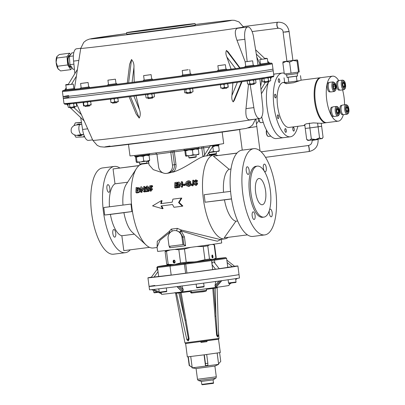 <?xml version="1.0" encoding="UTF-8"?>
<svg xmlns="http://www.w3.org/2000/svg" width="405" height="405" viewBox="0 0 405 405"><rect width="100%" height="100%" fill="white"/><g stroke="black" fill="none" stroke-linecap="round" stroke-linejoin="round"><path stroke-width="0.61" d="M255.636 192.4A13.233 5.042 82.7 0 0 262.288 204.748A13.233 5.042 82.7 0 0 265.594 190.841A13.233 5.042 82.7 0 0 258.942 178.499A13.233 5.042 82.7 0 0 255.636 192.4M246.255 170.839A3.858 1.468 82.7 0 0 248.194 174.433A3.858 1.468 82.7 0 0 249.161 170.383A3.858 1.468 82.7 0 0 247.222 166.784A3.858 1.468 82.7 0 0 246.255 170.839M252.188 215.89A3.858 1.468 82.7 0 0 254.127 219.485A3.858 1.468 82.7 0 0 255.089 215.435A3.858 1.468 82.7 0 0 253.15 211.835A3.858 1.468 82.7 0 0 252.188 215.89M269.295 213.212A3.858 1.468 82.7 0 0 271.234 216.812A3.858 1.468 82.7 0 0 272.2 212.762A3.858 1.468 82.7 0 0 270.262 209.162A3.858 1.468 82.7 0 0 269.295 213.212M263.366 168.161A3.858 1.468 82.7 0 0 265.305 171.76A3.858 1.468 82.7 0 0 266.267 167.71A3.858 1.468 82.7 0 0 264.328 164.111A3.858 1.468 82.7 0 0 263.366 168.161M270.292 190.107A25.707 9.791 82.7 0 0 257.362 166.121A25.707 9.791 82.7 0 0 250.938 193.134A25.707 9.791 82.7 0 0 263.868 217.12A25.707 9.791 82.7 0 0 270.292 190.107M257.362 166.121L255.975 166.298A25.707 9.791 82.7 0 0 249.551 193.312A25.707 9.791 82.7 0 0 262.481 217.298L263.868 217.12M275.597 189.241A43.472 16.559 82.7 0 0 253.732 148.675A43.472 16.559 82.7 0 0 242.858 194.359A43.472 16.559 82.7 0 0 264.723 234.925A43.472 16.559 82.7 0 0 275.597 189.241M253.732 148.675L241.942 150.179A43.472 16.559 82.7 0 0 231.073 195.863A43.472 16.559 82.7 0 0 252.938 236.424L264.723 234.925M112.833 233.543A3.858 1.468 82.7 0 0 114.772 237.143A3.858 1.468 82.7 0 0 115.734 233.093A3.858 1.468 82.7 0 0 113.795 229.493A3.858 1.468 82.7 0 0 112.833 233.543M106.93 188.705A3.858 1.468 82.7 0 0 108.869 192.304A3.858 1.468 82.7 0 0 109.831 188.249A3.858 1.468 82.7 0 0 107.892 184.655A3.858 1.468 82.7 0 0 106.93 188.705M130.258 249.819A43.472 16.559 -97.3 0 1 125.342 252.69L113.557 254.193A43.472 16.559 -97.3 0 1 91.692 213.627A43.472 16.559 -97.3 0 1 102.561 167.943L114.352 166.44A43.472 16.559 -97.3 0 1 119.824 167.994M125.342 252.69A43.472 16.559 -97.3 0 1 103.477 212.124A43.472 16.559 -97.3 0 1 114.352 166.44M157.094 247.415L157.267 241.324L169.158 231.523L171.229 229.139L177.304 228.364L181.227 229.984A1.514 0.284 -84.5 0 1 181.212 230.982L184.427 236.864L185.591 245.729A32.319 0.324 172.5 0 1 177.198 246.812A32.319 0.324 172.5 0 1 169.695 247.754L169.503 246.296M220.031 239.476L181.227 229.984A1.514 0.415 -58 0 0 180.412 231.088A1.514 0.415 -58 0 0 180.053 232.197L176.646 230.799A7.558 6.991 81.1 0 1 181.966 237.219L182.939 244.585L169.072 246.351L168.1 238.985A7.558 6.991 81.1 0 1 171.588 231.442A7.558 6.991 81.1 0 1 172.064 231.189A7.558 6.991 81.1 0 1 176.646 230.799L177.304 228.364M169.973 232.759A1.514 0.592 31.5 0 0 169.685 232.45L160.015 240.211L157.069 247.207L157.616 251.373A32.319 0.324 172.5 0 0 177.496 249.06A32.319 0.324 172.5 0 0 221.707 242.939L221.231 239.325M170.247 232.47A1.514 1.088 21.5 0 0 170.211 232.389A1.514 1.088 21.5 0 0 169.158 231.523A1.514 0.82 67.7 0 1 169.685 232.45L168.844 234.404M139.178 187.738L139.796 188.35L140.373 190.092C140.201 191.793 139.285 192.699 137.624 192.81L136.531 192.952L135.928 192.512A43.851 16.706 82.7 0 1 136.11 187.505L139.178 187.738L139.776 189.565C139.598 191.327 138.677 192.264 137.022 192.37L135.928 192.512M142.104 189.363A42.338 16.129 82.7 0 0 142.034 192.248L141.178 192.36L140.576 191.919A43.851 16.706 82.7 0 1 140.758 186.913L141.527 186.816L143.542 189.808A43.851 16.706 82.7 0 1 143.694 186.538L144.55 186.427A43.851 16.706 82.7 0 0 144.367 191.433L143.588 191.535L141.522 188.497A43.851 16.706 82.7 0 0 141.431 191.808L140.576 191.919M141.527 186.816L143.552 189.469M144.55 186.427L145.147 187.044A42.338 16.129 82.7 0 0 144.97 191.874L144.19 191.975L143.588 191.535M148.265 187.292L146.625 190.299L148.23 190.092A43.851 16.706 82.7 0 0 148.22 190.942L145.041 191.347A43.851 16.706 82.7 0 1 145.046 190.882L147.405 187.464L146.812 186.887L147.415 187.474L146.711 188.416L145.851 188.527L145.253 187.971L146.919 186.001L147.906 186.29L148.863 187.859L147.709 190.163M147.906 186.29L148.863 187.859M148.23 190.092L148.832 190.563A42.338 16.129 82.7 0 0 148.822 191.383L145.643 191.788L145.041 191.347M152.012 185.48A43.851 16.706 82.7 0 0 151.961 186.295L150.468 186.487L150.235 187.444L151.48 187.626L151.921 188.836L150.29 190.811L149.268 190.568L148.731 189.641L149.708 189.515L150.356 189.889L151.06 188.978L150.432 188.264L149.141 188.573L149.84 185.753L152.012 185.48L152.604 186.092A42.338 16.129 82.7 0 0 152.558 186.882L151.065 187.069L150.989 187.373M151.48 187.626L152.518 189.332L150.893 191.246L149.268 190.568M150.837 188.381L150.432 188.264L151.035 188.791L150.457 189.17L149.141 188.573M197.691 180.969L197.093 180.382L196.42 181.07L195.762 180.65L195.357 181.02L196.638 182.306L197.093 183.399L195.64 185.029L194.668 184.807L194.152 184.133L194.916 183.561L195.681 184.108L196.238 183.561L194.501 181.172L195.823 179.769L197.691 180.969L197.017 181.637L196.359 181.237L196.025 181.815L195.564 181.394M197.108 182.721L197.696 183.885L196.243 185.465L194.668 184.807M194.916 183.561L195.554 184.113M196.081 183.171L195.2 182.417M192.228 184.665L191.626 184.184L192.274 184.543L192.572 183.794A43.851 16.706 82.7 0 1 192.729 180.286L193.585 180.179L194.182 180.792A42.338 16.129 82.7 0 0 194.035 183.976L192.861 185.895L191.565 185.363M190.522 181.627L190.213 181.324L189.586 182.098L188.183 181.617L186.432 183.521L186.978 184.781L188.123 185.075L189.484 183.992L188.112 184.169A43.851 16.706 82.7 0 1 188.143 183.268L190.522 183.176C190.345 184.736 189.54 185.677 188.097 185.991L186.427 185.601L185.571 183.632L186.28 181.835L188.264 180.731L189.413 180.817L190.866 181.961L190.183 182.665L188.781 182.204L187.029 184.052L187.292 184.974M189.079 184.619L188.112 184.169M190.522 182.964L191.119 183.698C190.947 185.206 190.142 186.118 188.7 186.427L186.427 185.601M184.705 184.022L185.308 184.543A42.338 16.129 82.7 0 0 185.282 185.353L183.632 185.566L183.03 185.075A43.851 16.706 82.7 0 1 183.055 184.234L184.705 184.022A43.851 16.706 82.7 0 0 184.685 184.862L183.03 185.075M179.648 184.579A42.338 16.129 82.7 0 0 179.572 187.464L178.716 187.571L178.114 187.13A43.851 16.706 82.7 0 1 178.296 182.128L179.066 182.027L181.081 185.019A43.851 16.706 82.7 0 1 181.232 181.754L182.088 181.642A43.851 16.706 82.7 0 0 181.906 186.649L181.131 186.745L179.061 183.713A43.851 16.706 82.7 0 0 178.969 187.024L178.114 187.13M179.066 182.027L181.091 184.685M182.088 181.642L182.685 182.255A42.338 16.129 82.7 0 0 182.508 187.09L181.734 187.186L181.131 186.745M177.274 186.325L177.871 186.796A42.338 16.129 82.7 0 0 177.861 187.682L175.294 188.011L174.692 187.571A43.851 16.706 82.7 0 1 174.874 182.564L177.441 182.235A43.851 16.706 82.7 0 0 177.39 183.116L175.674 183.333A43.851 16.706 82.7 0 0 175.628 184.29L177.339 184.067A43.851 16.706 82.7 0 0 177.309 184.969L175.593 185.186A43.851 16.706 82.7 0 0 175.557 186.543L177.274 186.325A43.851 16.706 82.7 0 0 177.258 187.242L174.692 187.571M177.441 182.235L178.038 182.847A42.338 16.129 82.7 0 0 177.987 183.698L176.271 183.916A42.338 16.129 82.7 0 0 176.256 184.209M177.339 184.067L177.942 184.619A42.338 16.129 82.7 0 0 177.906 185.485L176.195 185.703A42.338 16.129 82.7 0 0 176.175 186.467M228.187 237.335A42.338 16.129 -97.3 0 1 224.709 238.879A42.338 16.129 -97.3 0 1 203.416 199.376A42.338 16.129 -97.3 0 1 214.002 154.882L205.365 155.981L202.945 156.654C196.309 158.957 185.328 168.05 173.634 171.958L168.566 173.087L172.307 170.951C173.973 169.209 174.687 167.133 174.454 164.714L172.464 165.027L170.799 152.386L171.421 150.802M164 173.234L153.272 169.649L149.045 164.82L148.534 160.942M142.023 164.086A42.338 16.129 82.7 0 0 136.46 168.556A42.338 16.129 82.7 0 0 131.99 208.479A42.338 16.129 82.7 0 0 146.215 245.096A42.338 16.129 82.7 0 0 153.287 247.987L157.11 247.501M161.468 200.596L160.744 203.644L172.186 202.186L172.91 199.138L181.232 198.08L178.575 202.556L182.306 206.216L173.983 207.279L172.495 204.515L161.053 205.973L162.542 208.737L152.574 205.872L161.468 200.596L162.056 200.647L161.322 203.599M181.232 198.08L181.82 198.131L179.147 202.47L182.852 205.988L182.306 206.216M214.002 154.882A42.338 16.129 -97.3 0 1 217.758 155.51M128.476 144.418L129.985 155.885A47.253 0.471 -7.5 0 0 159.043 152.498A47.253 0.471 -7.5 0 0 223.681 143.547L222.173 132.081M134.339 234.161L121.844 235.756A26.462 10.079 -97.3 0 1 110.398 214.407L104.713 215.03L103.771 207.527L130.977 204.059L131.914 211.562L123.92 212.681A26.462 10.079 -97.3 0 0 132.298 232.288L146.215 245.096M122.973 205.082A26.462 10.079 -97.3 0 1 126.198 184.447L136.46 168.556M231.508 198.865L205.102 202.232L204.166 194.729L230.572 191.362M237.031 153.049L213.435 156.143L229.078 169.285A26.462 10.079 82.7 0 0 223.525 192.264M237.654 220.993L235.912 221.211A26.462 10.079 82.7 0 1 224.466 199.862L231.523 198.966M231.007 169.037L229.078 169.285M247.46 234.875L224.193 237.841L235.912 221.211M213.435 156.143L236.95 153.146M224.466 199.862L205.102 202.232M110.398 214.407L123.92 212.681M109.451 206.803A26.462 10.079 -97.3 0 1 115.005 183.824L127.646 182.215M115.005 183.824L113.046 168.941L138.981 165.635M113.046 168.941L139.097 165.534M121.844 235.756L123.803 250.639L149.531 247.359M131.914 211.562L104.713 215.03M182.939 244.585L183.84 244.488L182.863 237.077L180.053 232.197L181.212 230.982L207.805 238.99L217.404 241.203L221.176 239.33M185.06 150.442A29.524 0.294 172.5 0 1 174.317 151.865L175.983 164.506C176.286 167.356 175.502 169.837 173.634 171.958A1.514 0.253 -136.2 0 0 172.307 170.951M161.615 205.846L163.088 208.509L162.542 208.737M178.575 202.556L179.147 202.47M140.373 190.092L139.776 189.565M137.244 191.428L138.92 189.656L138.52 188.467L136.915 188.274A43.851 16.706 82.7 0 0 136.799 191.484L137.244 191.428M139.123 189.034L137.837 188.816L137.239 188.234M137.837 188.816L136.915 188.274M137.513 188.862A42.338 16.129 82.7 0 0 137.411 191.403M142.034 192.248L141.431 191.808M144.97 191.874L144.367 191.433M148.22 190.942L148.822 191.383M147.405 187.464L146.812 186.887L146.109 187.859L146.711 188.416M146.109 187.859L145.253 187.971M151.961 186.295L152.558 186.882M150.468 186.487L151.065 187.069M151.921 188.836L152.518 189.332M150.29 190.811L150.893 191.246M150.356 189.889L149.708 189.515L150.311 190.001M149.86 188.659L150.457 189.17M197.017 181.637L196.359 181.237M195.357 181.02L195.954 181.597M197.093 183.399L197.696 183.885M195.64 185.029L196.243 185.465M195.24 183.976L195.681 184.108M195.812 182.918L196.228 183.283M192.861 185.895L190.968 184.903L191.626 184.184L192.274 184.543M191.854 185.637L190.968 184.903M193.585 180.179A43.851 16.706 82.7 0 0 193.438 183.475L192.259 185.46M188.183 181.617L188.781 182.204M186.432 183.521L187.029 184.052M190.522 183.176L191.119 183.698M188.097 185.991L188.7 186.427M190.264 181.374L190.866 181.961M185.282 185.353L184.685 184.862M179.572 187.464L178.969 187.024M182.508 187.09L181.906 186.649M177.861 187.682L177.258 187.242M176.195 185.703L175.593 185.186M177.906 185.485L177.309 184.969M176.271 183.916L175.674 183.333M177.987 183.698L177.39 183.116M175.983 164.506L174.454 164.714L172.793 152.077L156.932 154.158L158.598 166.794A7.558 6.991 81.1 0 0 166.698 173.381A7.558 6.991 81.1 0 0 172.464 165.027M166.698 173.381L168.607 173.082M183.688 244.468L185.591 245.729M170.115 246.493L169.816 246.235M148.711 162.304L147.42 161.104M206.717 156.006L213.268 145.527L210.124 146.018L209.567 147.106L203.659 147.86L204.591 154.943L209.567 147.106M204.591 154.943L203.345 156.532M156.932 154.158L155.56 152.938M210.666 145.461L210.124 146.018M213.734 145.152L213.268 145.527M171.229 229.139A1.514 0.896 -122.9 0 1 171.781 231.336M169.968 246.26L169.695 247.754M146.949 163.023L146.62 163.448L144.509 163.757L140.024 164.314L139.603 163.99L146.949 163.023L146.706 161.2M140.176 154.837L134.825 155.454M149.359 160.79L149.688 160.208L149.07 155.5L148.589 154.948M149.688 160.208L146.797 161.19L143.755 161.033L143.137 156.325L146.028 155.343L149.07 155.5M143.755 161.033L140.464 162.03L137.022 161.889L136.399 157.18L139.695 156.183L143.137 156.325M137.022 161.889L136.693 162.476L136.217 161.919L135.599 157.211L135.923 156.629L136.399 157.18M136.693 162.476L149.445 160.76M196.228 156.74L195.898 157.165L191.692 157.753L189.307 158.036L188.882 157.707L196.228 156.74L195.985 154.918M198.642 154.513L198.966 153.925L198.349 149.217L197.873 148.665M198.966 153.925L196.076 154.907L193.033 154.75L192.415 150.042L195.306 149.06L198.349 149.217M193.033 154.75L189.743 155.748L186.3 155.606L185.677 150.898L188.973 149.901L192.415 150.042M186.3 155.606L185.971 156.193L185.495 155.636L184.877 150.928L185.201 150.346L185.677 150.898M198.723 154.477L185.935 156.188M195.215 147.734L188.841 148.594M198.703 147.258L185.07 149.101M168.571 264.931A34.4 0.344 -7.5 0 0 160.086 266.171A34.4 0.344 -7.5 0 0 157.53 266.632A34.4 0.344 -7.5 0 0 172.702 264.931L185.181 263.336A34.4 0.344 -7.5 0 0 225.742 257.656A34.4 0.344 -7.5 0 0 214.635 258.866M170.07 266.024A35.159 0.349 172.5 0 1 157.494 267.472L156.993 267.497A35.159 0.349 172.5 0 1 156.877 267.487A35.159 0.349 172.5 0 1 156.882 267.482L157.53 266.632M157.439 268.986L158.041 271.659L157.494 267.472M157.413 269.001L151.181 277.44L158.679 276.463L158.041 271.659L154.037 277.081M234.546 266.363L227.772 267.275M154.831 285.454A45.365 0.451 -7.5 0 0 149.081 286.431A45.365 0.451 -7.5 0 0 185.379 282.103A45.365 0.451 -7.5 0 0 235.659 275.208A45.365 0.451 -7.5 0 0 239.031 274.59L237.897 265.969A45.365 0.451 172.5 0 1 234.525 266.586A45.365 0.451 172.5 0 1 175.841 274.565A45.365 0.451 172.5 0 1 147.941 277.815A45.365 0.451 172.5 0 1 151.313 277.197A45.365 0.451 172.5 0 1 151.369 277.187M234.53 266.242A45.365 0.451 172.5 0 1 237.897 265.969M159.519 276.534L162.547 276.139L159.519 276.534M196.86 271.775L199.888 271.38L196.86 271.775M228.805 267.315L231.837 266.925L228.805 267.315M219.171 268.667A35.159 0.349 -7.5 0 0 225.165 267.781A35.159 0.349 -7.5 0 0 227.777 267.305L226.592 258.309A35.159 0.349 172.5 0 1 226.592 258.309A35.159 0.349 172.5 0 1 223.98 258.785A35.159 0.349 172.5 0 1 214.493 260.167L211.526 260.582A35.159 0.349 172.5 0 1 185.743 264.035L170.009 266.11L171.188 275.106L186.928 273.031A35.159 0.349 -7.5 0 0 212.711 269.578L211.526 260.582M214.893 263.194L214.493 260.167M158.679 276.463A35.159 0.349 -7.5 0 0 171.183 275.03M157.221 269.259L156.993 267.497M215.576 269.239L212.078 264.769C211.962 263.134 212.336 262.172 213.207 261.873L214.321 262.465L219.237 268.753L212.711 269.578M186.928 273.031L185.743 264.035L185.181 263.336M214.807 258.755L216.032 258.562L214.878 258.709M175.097 261.508A1.514 0.977 -98 0 0 173.917 260.132A1.514 0.977 -98 0 0 173.153 261.741A1.514 0.977 -98 0 0 174.337 263.123A1.514 0.977 -98 0 0 175.097 261.508M212.939 256.431A1.514 0.511 82.7 0 0 212.245 255.013A1.514 0.511 82.7 0 0 211.931 256.593A1.514 0.511 82.7 0 0 212.63 258.01A1.514 0.511 82.7 0 0 212.939 256.431M196.744 246.544L203.204 246.498L207.77 245.855L209.628 244.782M215.263 258.466L214.118 259.195L212.822 259.438L209.506 259.048L204.94 259.686L195.696 261.838L186.214 262.187L180.564 262.911L174.509 264.551L168.222 264.389C166.764 264.171 166.399 264.197 167.138 264.47L169.153 265.113L174.509 264.551L212.822 259.438L215.263 258.466L215.895 258.02L214.159 244.833L214.539 245.02L216.209 257.702L215.895 258.02M212.321 244.402L214.159 244.833M174.687 249.414L178.828 249.723L184.477 248.999L190.775 247.333M166.723 250.401L165.402 251.282C164.764 251.778 165.124 251.748 166.485 251.201L170.201 249.976M165.402 251.282L165.088 251.601L166.759 264.283L167.138 264.47M217.844 287.003L217.151 287.773L218.528 335.137L217.207 335.249L217.865 336.393L218.098 336.165M175.679 292.602L176.453 293.195L186.771 339.334A1.514 1.514 0 0 0 187.495 340.311L187.839 340.387L188.477 339.071L186.781 339.314M200.51 283.546A45.365 0.451 172.5 0 1 149.521 289.808L149.081 286.431A45.365 0.451 -7.5 0 0 200.065 280.174A45.365 0.451 -7.5 0 0 239.031 274.59L239.471 277.962A45.365 0.451 172.5 0 1 200.51 283.546M229.767 283.232L228.962 285.449A33.964 0.339 172.5 0 1 200.824 289.489A33.964 0.339 172.5 0 1 199.792 289.626A33.964 0.339 172.5 0 1 198.749 289.767A33.964 0.339 172.5 0 1 161.615 294.319L161.079 293.534M221.849 280.625L216.715 286.568L221.672 280.665M220.477 280.832L215.283 286.765L215.009 285.636L218.958 281.009M215.744 281.394L215.009 285.636M218.032 336.297L217.596 337.051L216.64 335.33L214.989 316.199L215.936 316.118L217.207 335.249L216.64 335.33M190.421 290.724L190.522 292.38L191.337 293.033L192.37 292.977A0.754 0.749 -93.2 0 1 191.585 292.319L191.373 290.734M189.125 338.99L188.477 339.071L184.984 320.233L185.971 320.061L189.125 338.99L188.219 340.959L187.004 339.861M214.989 316.199L212.787 288.395A0.754 0.663 81.5 0 1 212.939 287.849M180.215 292.172A0.754 0.461 82.1 0 0 180.119 292.78L178.878 292.952L184.984 320.233L180.119 292.78L181.111 292.607A0.754 0.547 83.1 0 0 180.838 292.091M237.401 278.372L235.72 279.637L237.401 278.372M229.316 284.447L231.164 283.06L229.321 284.442M215.419 286.745L216.619 286.578M177.289 286.568L181.546 291.246A34.379 0.344 -7.5 0 0 182.949 291.063L178.691 286.386M161.317 293.63L151.516 289.621M160.679 292.425L161.519 293.62M179.952 286.198L183.278 289.853L182.949 291.063M181.546 291.246L176.965 286.593M183.278 289.853L181.946 285.889M158.897 289.545L158.461 288.902M178.985 292.324A0.754 0.461 82.1 0 0 178.878 292.952L176.453 293.19M217.338 287.236A0.754 0.699 81.1 0 0 217.151 287.773L215.187 288.122A0.754 0.289 82.7 0 0 215.009 287.56M206.373 289.312L213.734 288.309A0.754 0.289 82.7 0 0 213.567 287.763M200.824 289.489L198.749 289.767M203.254 341.405L204.748 341.207L203.254 341.405M200.926 341.704L206.778 340.914L200.814 341.709L201.022 342.453L206.985 341.663M201.022 342.453L200.814 341.709M213.481 382.882C214.063 383.211 213.121 383.479 210.651 383.682L202.206 384.75L201.786 384.421L213.481 382.882L213.086 379.885L201.427 381.424L198.536 380.533C198.374 380.761 198.025 380.346 197.488 379.283L216.3 376.807L214.888 366.074L196.126 368.55L192.026 367.867L191.945 367.284M217.141 353.064L218.624 364.363L192.026 367.867M218.503 339.198L220.315 352.547L204.712 354.765L187.333 356.886L185.632 343.526M218.558 339.203L185.576 343.546M188.305 356.815L189.454 365.543L189.196 365.553L192.152 367.279L190.74 356.542M205.472 365.634L207.856 365.315L207.846 363.25L205.462 363.568L205.472 365.634L204.054 354.856M218.553 363.771L217.186 353.059M219.611 352.689L220.755 361.392L218.594 363.771M189.454 365.543L192.152 367.279M188.052 356.84L189.196 365.553M204.307 354.82L205.462 363.568M206.697 354.507L207.846 363.25M231.493 266.981L228.577 267.356L231.493 266.981M199.543 271.436L196.627 271.811L199.543 271.436M162.202 276.195L159.286 276.569L162.202 276.195M212.25 255.089A1.438 0.486 82.7 0 0 211.957 256.588A1.438 0.486 82.7 0 0 212.625 257.934A1.438 0.486 82.7 0 0 212.777 257.823A1.438 0.486 82.7 0 0 212.914 256.451A1.438 0.486 82.7 0 0 212.438 255.16A1.438 0.486 82.7 0 0 212.25 255.089M211.972 256.588L212.048 255.352L212.509 255.277L212.827 257.676L212.362 257.747L211.972 256.588M212.331 257.661L212.731 257.61L212.802 256.451L212.438 255.363L212.043 255.423M212.134 257.069L212.164 256.532L212.898 256.436M212.336 257.676L212.827 257.676M212.164 256.532L212.002 256.051M173.381 260.623A1.438 0.931 -98 0 0 173.239 260.982A1.438 0.931 -98 0 0 173.451 262.491A1.438 0.931 -98 0 0 174.874 262.632A1.438 0.931 -98 0 0 174.702 260.612A1.438 0.931 -98 0 0 173.381 260.623M174.363 263.118A1.514 0.977 82 0 1 173.472 262.526A1.514 0.977 82 0 1 173.461 262.506L173.451 262.491M173.249 260.942L173.239 260.982A1.514 0.977 82 0 1 173.249 260.942A1.514 0.977 82 0 1 173.396 260.562A1.514 0.977 82 0 1 173.942 260.126M173.568 262.617L173.219 261.276L173.775 260.288L174.687 260.638L175.036 261.979L174.474 262.966L173.568 262.617L174.509 262.875L175.031 261.959M174.175 262.475L173.659 262.546L173.33 261.291L173.846 261.22L174.175 262.475L174.636 262.653M174.697 260.688L173.856 260.364L173.219 261.276M174.246 260.511L173.846 261.22M212.382 146.711L212.812 146.782L213.435 151.49L208.661 152.569M212.812 146.782L215.652 145.805L218.639 145.967L219.257 150.675L216.422 151.652L213.435 151.49M218.639 145.967L218.072 145.425M218.842 151.273L219.257 150.675M208.59 152.68L218.963 151.222M216.457 153.581L216.128 154.001L209.542 154.872L209.112 154.548L216.457 153.581L216.204 151.683M209.122 154.543L208.858 152.65M261.412 93.752L268.601 82.023M268.844 81.628L269.097 81.213M270.702 80.084L270.545 78.848L271.563 77.193M68.728 95.585A105.847 1.058 -7.5 0 0 63.089 96.668A105.847 1.058 -7.5 0 0 147.79 86.564A105.847 1.058 -7.5 0 0 265.113 70.48A105.847 1.058 -7.5 0 0 272.975 69.037L273.881 75.932A105.847 1.058 -7.5 0 1 266.019 77.375A105.847 1.058 -7.5 0 1 148.696 93.459A105.847 1.058 -7.5 0 1 63.995 103.569L63.307 98.319A105.847 1.058 -7.5 0 0 110.049 93.054A105.847 1.058 -7.5 0 0 217.834 78.914A105.847 1.058 -7.5 0 0 273.193 70.688A105.847 1.058 172.5 0 1 265.331 72.13A105.847 1.058 172.5 0 1 148.007 88.214A105.847 1.058 172.5 0 1 63.307 98.319A105.847 1.058 172.5 0 1 68.911 97.235M260.668 86.508L261.898 78.757M92.624 139.872L88.482 140.398A11.72 4.465 -97.3 0 1 82.59 129.463L87.698 128.81M82.59 129.463L80.676 117.577M250.194 84.812L253.869 107.629A11.72 4.465 82.7 0 0 259.762 118.564A11.72 4.465 82.7 0 0 262.693 106.252L259.904 79.056M248.498 84.275L245.977 108.636C245.44 115.774 246.61 119.521 249.475 119.875L259.762 118.564M253.869 107.629L245.977 108.636M242.043 81.643L234.323 100.389L233.199 101.908C231.944 100.415 231.518 98.278 231.923 95.499L237.36 82.306M232.89 82.782L231.923 95.499M136.009 95.732L139.528 109.882C140.586 112.924 140.489 115.658 139.229 118.088L136.166 114.013L129.104 96.734M76.145 102.764L84.179 120.903L70.662 108.079M130.43 96.567L139.229 118.088M70.333 107.765L69.974 107.426M68.02 105.573L66.557 104.181M241.512 81.719L233.199 101.908M71.553 67.038A6.009 2.288 -97.3 0 1 70.926 67.382A6.009 2.288 -97.3 0 1 68.359 63.97A6.009 2.288 -97.3 0 1 69.407 55.455A6.009 2.288 -97.3 0 1 69.954 55.551M71.27 66.612L70.834 66.668A5.29 2.015 -97.3 0 1 68.577 63.666A5.29 2.015 -97.3 0 1 69.498 56.168L69.523 56.163M73.806 52.665L71.822 52.918L69.326 56.437L69.959 64.648L73.087 69.336L74.414 69.164M73.366 55.925L69.326 56.437M73.902 64.147L69.959 64.648M71.482 66.931A5.857 2.233 -97.3 0 1 69.928 66.83A5.857 2.233 -97.3 0 1 69.407 66.202A5.857 2.233 -97.3 0 1 68.577 56.239A5.857 2.233 -97.3 0 1 69.878 55.662M56.827 58.031L57.054 56.401L59.317 54.513L69.533 53.207L67.038 56.73L56.827 58.031L56.123 62.269L57.459 66.243L67.67 64.942L70.799 69.63L60.583 70.931L58.001 68.713L57.459 66.243M58.71 69.544A7.184 2.734 82.7 0 1 58.639 69.483A7.184 2.734 82.7 0 1 58.001 68.713A7.184 2.734 -97.3 0 1 56.123 62.269A7.184 2.734 82.7 0 1 56.983 56.503L57.054 56.401M67.038 56.73L67.67 64.942M70.799 69.63L72.075 67.822M70.541 54.726L69.533 53.207M255.838 119.065L256.826 126.568L247.981 127.95L256.826 126.568L260.02 150.817M242.261 150.139L239.552 129.554M256.456 123.748A19.658 18.134 -98.9 0 0 258.937 120.234M326.501 122.644A22.68 8.758 -97.3 0 1 326.162 122.71A22.68 8.758 -97.3 0 1 314.639 101.559A22.68 8.758 -97.3 0 1 320.426 77.709A22.68 8.758 -97.3 0 1 320.775 77.684M284.867 130.587A1.888 0.729 82.7 0 0 285.824 132.349A1.888 0.729 82.7 0 0 286.31 130.359A1.888 0.729 82.7 0 0 285.348 128.598A1.888 0.729 82.7 0 0 284.867 130.587M292.815 129.347A1.888 0.729 82.7 0 0 293.777 131.109A1.888 0.729 82.7 0 0 294.258 129.119A1.888 0.729 82.7 0 0 293.296 127.357A1.888 0.729 82.7 0 0 292.815 129.347M278.301 80.727A1.888 0.729 82.7 0 0 279.263 82.488A1.888 0.729 82.7 0 0 279.744 80.504A1.888 0.729 82.7 0 0 278.782 78.737A1.888 0.729 82.7 0 0 278.301 80.727M274.6 96.208A1.888 0.729 82.7 0 0 275.562 97.969A1.888 0.729 82.7 0 0 276.043 95.98A1.888 0.729 82.7 0 0 275.086 94.218A1.888 0.729 82.7 0 0 274.6 96.208M277.324 116.858A1.888 0.729 82.7 0 0 278.281 118.624A1.888 0.729 82.7 0 0 278.761 116.635A1.888 0.729 82.7 0 0 277.805 114.873A1.888 0.729 82.7 0 0 277.324 116.858M273.648 74.14L275.299 73.933A32.132 12.408 82.7 0 0 273.684 74.429A32.132 12.408 82.7 0 1 275.162 73.948A32.132 12.408 82.7 0 1 275.299 73.933L282.219 73.047A32.132 12.408 82.7 0 0 274.018 106.839A32.132 12.408 82.7 0 0 290.339 136.799A32.132 12.408 82.7 0 0 297.862 126.314M276.64 138.54A32.132 12.408 -97.3 0 1 276.504 138.561L283.424 137.68A32.132 12.408 82.7 0 1 269.203 118.255A32.132 12.408 82.7 0 1 268.307 82.504A32.132 12.408 82.7 0 0 267.098 107.72A32.132 12.408 82.7 0 0 283.424 137.68A32.132 12.408 82.7 0 0 283.561 137.66M284.214 73.204A32.132 12.408 82.7 0 0 282.219 73.047M304.833 125.418L289.145 127.423A22.68 8.758 82.7 0 1 277.622 106.272A22.68 8.758 82.7 0 1 283.414 82.423L284.639 82.266L283.905 82.676L286.294 83.673L293.615 82.736L301.259 80.149L320.426 77.709M304.646 125.449L304.008 125.292L306.074 123.829L313.394 122.897L321.246 123.333L323.084 137.33L322.79 137.751L321.459 138.702L319.545 137.872L315.596 139.517L311.349 138.961L309.167 140.332L306.691 139.502L307.911 140.459L309.167 140.332L322.152 138.581L322.79 137.751M343.334 114.686A22.68 8.758 -97.3 0 1 338.464 121.135A22.68 8.758 -97.3 0 1 338.266 121.166L326.85 122.619A22.68 8.758 -97.3 0 1 315.333 101.483A22.68 8.758 -97.3 0 1 320.922 77.654A22.68 8.758 -97.3 0 1 321.119 77.618L332.535 76.165A22.68 8.758 -97.3 0 1 338.747 80.651M338.266 121.166A22.68 8.758 -97.3 0 1 326.744 100.03A22.68 8.758 -97.3 0 1 332.338 76.196A22.68 8.758 -97.3 0 1 332.535 76.165M342.569 89.875A22.68 8.758 -97.3 0 1 344.549 104.809M342.595 80.114L338.995 80.575A4.84 1.868 82.7 0 0 337.76 85.663A4.84 1.868 82.7 0 0 340.22 90.173L343.815 89.713A4.84 1.868 -97.3 0 1 341.359 85.202A4.84 1.868 -97.3 0 1 342.595 80.114C344.245 80.408 345.217 81.896 345.511 84.574C345.926 87.283 345.359 88.999 343.815 89.713M339.684 90.052L339.02 90.133A4.647 1.797 -97.3 0 1 336.656 85.799A4.647 1.797 -97.3 0 1 337.846 80.909L338.509 80.823M343.086 86.498L342.686 83.47L343.496 81.795L344.706 83.152L345.106 86.184L344.296 87.855L343.086 86.498M342.711 83.632L344.245 83.435L343.248 82.316M343.05 86.23L344.589 86.032L344.245 83.435L344.706 83.152M343.911 87.424L344.589 86.032L345.106 86.184M345.936 104.637L342.341 105.092A4.84 1.868 82.7 0 0 341.106 110.18A4.84 1.868 82.7 0 0 343.561 114.691L347.161 114.235A4.84 1.868 -97.3 0 1 344.701 109.725A4.84 1.868 -97.3 0 1 345.936 104.637C347.591 104.93 348.563 106.414 348.857 109.092C349.267 111.805 348.705 113.516 347.161 114.235M343.025 114.569L342.362 114.655A4.647 1.797 -97.3 0 1 340.003 110.317A4.647 1.797 -97.3 0 1 341.187 105.432L341.85 105.346M346.432 111.021L346.032 107.988L346.842 106.318L348.052 107.674L348.452 110.702L347.637 112.377L346.432 111.021M346.052 108.15L347.591 107.958L346.589 106.834M346.397 110.747L347.93 110.555L347.591 107.958L348.052 107.674M347.257 111.947L347.93 110.555L348.452 110.702M336.53 106.404L332.935 106.859A4.84 1.868 82.7 0 0 331.7 111.947A4.84 1.868 82.7 0 0 334.155 116.458L337.755 116.002A4.84 1.868 -97.3 0 1 335.294 111.491A4.84 1.868 -97.3 0 1 336.53 106.404C338.185 106.697 339.157 108.181 339.451 110.859C339.861 113.572 339.299 115.283 337.755 116.002M333.619 116.336L332.956 116.422A4.647 1.797 -97.3 0 1 330.596 112.084A4.647 1.797 -97.3 0 1 331.781 107.198L332.444 107.112M337.026 112.787L336.626 109.755L337.436 108.084L338.646 109.441L339.041 112.468L338.231 114.144L337.026 112.787M336.646 109.922L338.185 109.725L337.183 108.601M336.99 112.514L338.524 112.322L338.185 109.725L338.646 109.441M337.851 113.714L338.524 112.322L339.041 112.468M329.138 90.325A4.84 1.868 82.7 0 0 330.814 91.94L334.408 91.479A4.84 1.868 -97.3 0 1 332.738 89.87A4.84 1.868 -97.3 0 1 331.862 84.817A4.84 1.868 -97.3 0 1 333.188 81.881L329.589 82.342A4.84 1.868 82.7 0 0 328.268 85.278A4.84 1.868 82.7 0 0 329.138 90.325M330.277 91.819L329.614 91.9A4.647 1.797 -97.3 0 1 328.004 90.35A4.647 1.797 -97.3 0 1 327.164 85.501A4.647 1.797 -97.3 0 1 328.435 82.676L329.098 82.59M334.555 83.713L335.588 85.987L335.522 88.862L334.424 89.47L333.391 87.202L333.457 84.321L334.555 83.713L333.452 84.584M334.226 89.029L335.031 88.584L335.087 86.118L334.201 84.169M334.079 88.705L335.522 88.862M333.411 86.331L335.588 85.987M286.917 61.241L292.916 60.446M289.585 62.117L293.169 60.507L297.047 61.099L297.3 59.894L297.791 60.917L299.244 71.958L291.038 73.158L289.585 62.117L286.077 61.433L282.862 62.952L284.315 73.993L291.038 73.158M298.5 72.141L297.047 61.099M282.862 62.952L283.06 61.768L297.275 59.905M292.911 60.406L297.3 59.894M283.09 61.762L286.912 61.201M285.829 73.806L285.991 75.036L291.944 74.312L297.908 73.467L297.746 72.242M286.705 74.971L287.029 77.416L292.268 76.778L297.523 76.034L297.199 73.589M293.731 82.701L286.092 83.638L285.935 82.458M297.513 75.983L287.018 77.365M301.092 80.175L300.495 75.644M299.229 80.722L296.992 81.056L296.364 76.256M296.992 81.056L288.77 82.139L288.137 77.34M288.77 82.139L284.685 82.605L284.052 77.806M278.868 82.195A1.812 0.699 82.7 0 0 279.506 82.185A1.812 0.699 82.7 0 0 279.713 80.57A1.812 0.699 82.7 0 0 279.151 78.975A1.812 0.699 82.7 0 0 279.091 78.914A1.812 0.699 82.7 0 0 278.286 79.846A1.812 0.699 82.7 0 0 278.868 82.195M277.891 118.387A1.812 0.699 82.7 0 0 278.534 118.371A1.812 0.699 82.7 0 0 278.736 116.761A1.812 0.699 82.7 0 0 278.174 115.162A1.812 0.699 82.7 0 0 278.119 115.101A1.812 0.699 82.7 0 0 277.309 116.032A1.812 0.699 82.7 0 0 277.891 118.387M275.167 97.701A1.812 0.699 82.7 0 0 275.805 97.691A1.812 0.699 82.7 0 0 276.013 96.076A1.812 0.699 82.7 0 0 275.451 94.481A1.812 0.699 82.7 0 0 275.39 94.421A1.812 0.699 82.7 0 0 274.585 95.352A1.812 0.699 82.7 0 0 275.167 97.701M285.449 132.126A1.812 0.699 82.7 0 0 286.087 132.111A1.812 0.699 82.7 0 0 286.294 130.501A1.812 0.699 82.7 0 0 285.733 128.901A1.812 0.699 82.7 0 0 285.672 128.841A1.812 0.699 82.7 0 0 284.867 129.772A1.812 0.699 82.7 0 0 285.449 132.126M293.407 130.876A1.812 0.699 82.7 0 0 294.05 130.861A1.812 0.699 82.7 0 0 294.253 129.251A1.812 0.699 82.7 0 0 293.691 127.651A1.812 0.699 82.7 0 0 293.63 127.59A1.812 0.699 82.7 0 0 292.825 128.522A1.812 0.699 82.7 0 0 293.407 130.876M276.504 138.561A32.132 12.408 -97.3 0 1 261.706 116.868M240.084 67.999L235.594 68.592L226.861 57.049C225.752 54.457 225.605 52.265 226.425 50.473L227.934 51.668L240.084 67.999M226.425 50.473L239.725 68.055M65.701 90.249L64.587 90.381L66.147 87.839M68.045 84.741L77.406 69.468L76.393 76.231L71.447 84.296M192.552 24.092A34.592 0.344 -7.5 0 0 195.124 23.622A34.592 0.344 -7.5 0 0 167.442 26.927A34.592 0.344 -7.5 0 0 129.104 32.182A34.592 0.344 -7.5 0 0 126.532 32.653A34.592 0.344 -7.5 0 0 154.214 29.347A34.592 0.344 -7.5 0 0 192.552 24.092M126.532 32.653L126.73 34.152A34.592 0.344 -7.5 0 0 154.411 30.851A34.592 0.344 -7.5 0 0 192.75 25.591A34.592 0.344 -7.5 0 0 195.321 25.12L195.124 23.622M74.449 88.498L76.393 76.231M74.702 89.13A93.752 0.937 -7.5 0 0 80.509 88.614M89.53 87.607A93.752 0.937 -7.5 0 0 107.857 85.399M116.858 84.286A93.752 0.937 -7.5 0 0 127.297 82.969M127.291 83.045L129.61 64.294L131.514 59.515C133.367 61.565 134.177 64.203 133.934 67.427L132.081 82.423L134.212 82.088L133.934 67.427M134.212 82.088A93.752 0.937 -7.5 0 0 143.547 80.889M152.543 79.724A93.752 0.937 -7.5 0 0 182.154 75.826M191.15 74.621A93.752 0.937 -7.5 0 0 217.809 70.991M226.795 69.741A93.752 0.937 -7.5 0 0 231.093 69.139L226.861 57.049M240.17 67.843A93.752 0.937 -7.5 0 0 245.076 67.129M254.046 65.762L258.076 65.129L253.692 37.898A11.72 4.465 82.7 0 0 247.799 26.963L237.416 28.284C234.753 29.494 234.611 33.493 236.981 40.282L245.187 61.813M74.869 73.604L73.589 61.109L78.833 60.441M73.589 61.109A11.72 4.465 -97.3 0 1 76.52 48.792L80.762 48.251M247.799 26.963A11.72 4.465 82.7 0 0 244.868 39.275L247.151 61.525M244.868 39.275L236.981 40.282M258.071 65.104A93.752 0.937 -7.5 0 0 259.797 64.76M256.77 56.989L259.924 64.076M231.093 69.139L235.594 68.592M267.73 61.282L269.897 63.337L268.783 63.504M132.081 82.423L127.575 82.995M128.623 82.898L131.514 59.515M265.113 58.796L255.606 49.78M109.831 91.403A105.847 1.058 -7.5 0 0 217.617 77.264A105.847 1.058 -7.5 0 0 272.975 69.037L272.281 63.793A105.847 1.058 172.5 0 1 264.425 65.23A105.847 1.058 172.5 0 1 147.101 81.319A105.847 1.058 172.5 0 1 62.4 91.424L63.089 96.668A105.847 1.058 -7.5 0 0 109.831 91.403M116.012 83.648L116.767 83.577L116.863 84.326L111.547 85.07L107.872 85.511L107.77 84.761L108.52 84.635M116.767 83.577L107.77 84.761M254.117 84.275L249.733 84.858L249.642 84.139M252.568 60.836L245.136 61.823L252.568 60.836M245.136 61.823L245.729 66.319L249.834 65.818L253.226 65.332L252.634 60.836M247.247 61.56L250.933 61.069L247.247 61.56M268.849 81.972L264.465 82.554L264.374 81.835M267.3 58.538L259.873 59.52L267.3 58.538M259.873 59.52L260.466 64.02L264.566 63.519L267.958 63.033L267.366 58.533M261.984 59.257L265.665 58.765L261.984 59.257M191.145 92.264L191.241 92.983L187.672 93.474L186.816 93.565L186.72 92.846M188.264 69.706L182.22 70.536L188.264 69.706M182.22 70.536L182.812 75.031L184.265 74.869L190.309 74.044L189.717 69.549M185.677 70.1L187.971 69.766L185.677 70.1M225.955 69.174L226.709 69.103L226.81 69.852L223.337 70.354L217.814 71.037L217.713 70.288L218.462 70.161M226.709 69.103L217.713 70.288M73.867 88.558L74.621 88.487L74.717 89.237L69.351 89.986L65.721 90.421L65.625 89.672L66.369 89.545M74.621 88.487L65.625 89.672M151.698 79.102L152.452 79.026L152.548 79.78L147.187 80.529L143.557 80.959L143.456 80.21L144.205 80.089M152.452 79.026L143.456 80.21M88.685 86.969L89.434 86.898L89.535 87.647L84.169 88.396L80.539 88.832L80.438 88.082L81.187 87.956M89.434 86.898L80.438 88.082M267.958 63.008L268.707 62.932L268.809 63.681L263.442 64.436L259.813 64.866L259.711 64.117L260.461 63.995M268.707 62.932L259.711 64.117M226.851 88.143L222.466 88.725L222.37 88.001M225.302 64.704L217.87 65.691L225.302 64.704M217.87 65.691L218.462 70.186L222.568 69.685L225.96 69.199L225.367 64.704M219.981 65.428L223.661 64.937L219.981 65.428M74.763 107.528L70.379 108.11L70.283 107.391M73.209 84.088L65.782 85.075L73.209 84.088M68.308 84.316L65.737 84.691L66.44 89.571L73.872 88.584L73.28 84.088M67.893 84.812L71.574 84.321L67.893 84.812M89.576 105.938L85.192 106.52L85.101 105.801M88.027 82.499L80.6 83.486L88.027 82.499M80.6 83.486L81.192 87.981L85.293 87.48L88.685 86.994L88.093 82.499M82.711 83.222L86.392 82.731L82.711 83.222M152.594 98.071L148.21 98.648L148.114 97.929M151.045 74.631L143.613 75.619L151.045 74.631M143.613 75.619L144.205 80.114L148.311 79.613L151.703 79.127L151.111 74.631M145.724 75.35L149.404 74.859L145.724 75.35M116.908 102.617L112.524 103.199L112.428 102.48M115.359 79.177L107.927 80.165L115.359 79.177M107.927 80.165L108.52 84.66L112.625 84.159L116.017 83.673L115.425 79.177M110.038 79.901L113.719 79.41L110.038 79.901M65.737 84.691L68.258 84.392M68.293 84.336L67.443 84.458L68.273 84.372M76.175 106.576L76.626 106.029L75.846 106.642L74.014 106.404L72.718 107.077L71.245 107.269L69.817 106.95L68.804 107.558L68.227 107.122L67.883 104.51L68.334 103.963L67.883 104.51M76.626 106.029L76.282 103.417L75.7 102.976M74.014 106.404L73.675 103.791L74.454 103.179M75.938 103.229L76.282 103.417M69.817 106.95L69.473 104.338L70.769 103.67M72.875 103.569L73.675 103.791M68.521 107.391L68.227 107.122M68.891 103.903L69.473 104.338M71.245 107.269L69.366 107.497M76.439 106.318L75.846 106.642M74.925 106.773L72.718 107.077M117.146 101.857L118.316 101.68L118.265 101.199L117.146 101.857L114.615 101.701L113.481 102.343L112.185 102.511L110.919 102.166L110.97 102.647L110.484 99.038L110.575 99.554L111.709 98.911M118.265 101.199L117.845 98.081M114.615 101.701L114.271 99.088L115.39 98.435M116.675 98.258L117.921 98.587M110.919 102.166L110.575 99.554M113.01 98.749L114.271 99.088M112.185 102.511L110.97 102.647M115.865 102.03L113.481 102.343M90.143 105.128L91.044 104.991L91.166 104.485L88.963 105.295L87.809 104.956L85.222 105.786L83.886 105.452L83.567 105.968L83.091 102.369M91.166 104.485L90.573 101.392M87.809 104.956L87.465 102.343L88.487 101.695M89.667 101.534L90.821 101.873M83.886 105.452L83.541 102.84L84.746 102.187M86.128 102.009L87.465 102.343M83.293 102.359L83.541 102.84M85.222 105.786L83.764 105.958M88.963 105.295L86.599 105.609M254.963 79.76L255.677 80.155L256.021 82.762L254.73 83.46L254.011 83.066L252.705 83.739L251.211 83.936L249.774 83.627L249.429 81.015L250.741 80.342M254.011 83.066L253.672 80.453L254.254 79.866M252.229 80.144L253.672 80.453M249.774 83.627L249.115 84.205L247.541 83.881L247.197 81.273L247.855 80.696M248.64 80.605L249.429 81.015M247.541 83.881L248.331 84.291M247.506 80.868L247.197 81.273M256.021 82.762L255.433 83.354M255.165 79.76L255.677 80.155M254.73 83.46L252.705 83.739M251.211 83.936L249.115 84.205M270.1 81.066L270.753 80.463L270.1 81.066L268.535 80.792L267.224 81.466L265.736 81.663L264.293 81.349L262.997 81.997L262.273 81.577L262.116 78.722M270.753 80.463L270.408 77.851L269.933 77.482M268.535 80.792L268.191 78.18L268.844 77.583M269.624 77.466L270.408 77.851M264.293 81.349L263.949 78.737L264.622 78.337M266.753 77.871L268.191 78.18M261.929 78.965L262.521 78.398M262.997 81.997L262.273 81.577M263.23 78.322L263.949 78.737M265.736 81.663L263.706 81.916M269.32 81.182L267.224 81.466M185.262 89.368L185.799 89.814L186.143 92.426L185.738 92.968L184.685 92.578L184.341 89.966L184.751 89.424L184.341 89.966M185.014 92.892L184.685 92.578M190.32 91.884L189.034 92.553L191.266 92.249L190.32 91.884L189.975 89.272L190.795 88.649M188.558 88.953L189.975 89.272M185.799 89.814L187.09 89.146M189.034 92.553L186.143 92.426M191.752 88.513L192.699 88.877L193.043 91.489L192.223 92.112L192.831 91.834M191.266 92.249L192.223 92.112M192.699 88.877L192.162 88.437M192.633 92.031L193.043 91.489M187.561 92.74L185.738 92.968M153.844 97.159L154.497 96.557L153.844 97.159L152.275 96.886L150.969 97.559L149.475 97.757L148.038 97.443L146.737 98.091L146.018 97.671L145.673 95.064L146.063 94.557M154.497 96.557L154.153 93.95L153.667 93.57M152.275 96.886L151.936 94.279L152.589 93.676M153.368 93.56L154.153 93.95M148.038 97.443L147.693 94.836L149.005 94.157M150.493 93.965L151.936 94.279M145.673 95.064L146.266 94.497M146.737 98.091L146.018 97.671M146.974 94.416L147.693 94.836M149.475 97.757L147.45 98.01M153.06 97.276L150.969 97.559M227.802 83.592L228.273 87.191L228.121 86.736L226.972 87.399L228.228 87.212M220.776 87.703L220.887 88.174L222.011 88.047L220.776 87.703L220.436 85.091L221.54 84.453M220.411 84.579L220.436 85.091M224.385 87.252L223.282 87.89L225.661 87.576L224.385 87.252L224.041 84.64L225.185 83.982M222.806 84.291L224.041 84.64M222.011 88.047L223.282 87.89M226.501 83.8L227.777 84.129L228.121 86.736M225.661 87.576L226.972 87.399M227.777 84.129L227.757 83.612M190.304 74.019L191.059 73.943L191.155 74.697L185.794 75.446L182.164 75.877L182.063 75.127L182.812 75.006M191.059 73.943L182.063 75.127M253.221 65.311L253.975 65.235L254.077 65.985L248.71 66.734L245.081 67.169L244.979 66.42L245.729 66.293M253.975 65.235L244.979 66.42M264.804 58.507L266.46 58.259L264.748 58.452M284.958 32.127L289.109 31.555L284.958 32.127M278.432 28.213A3.022 1.169 -97.3 0 1 278.417 28.218A3.022 1.169 -97.3 0 1 276.878 25.383A3.022 1.169 -97.3 0 1 277.643 22.219A3.022 1.169 -97.3 0 1 277.653 22.219A3.022 1.169 -97.3 0 1 277.668 22.214M252.102 31.57L278.417 28.218A3.022 1.169 -97.3 0 1 276.914 25.611A3.022 1.169 -97.3 0 1 277.653 22.219L277.81 22.199A3.022 1.169 82.7 0 0 277.795 22.199A3.022 1.169 82.7 0 0 277.035 25.363A3.022 1.169 82.7 0 0 278.574 28.198A3.022 1.169 82.7 0 0 278.584 28.198M80.276 124.487A5.103 1.944 82.7 0 0 80.251 124.487C74.14 125.398 77.218 124.664 74.115 125.575C71.862 126.932 70.89 128.679 71.199 130.825C70.759 134.399 77.36 135.999 77.299 135.255L79.896 135.012A5.103 4.718 -95.3 0 0 80.048 134.997A5.103 4.718 -95.3 0 0 81.299 134.647M82.959 134.435A5.857 5.417 84.7 0 1 77.249 135.26M78.2 135.169A5.483 5.068 -95.3 0 0 80.074 135.376A5.483 5.068 -95.3 0 0 82.412 134.5M81.496 122.69L75.32 122.867L81.451 122.406M75.32 122.867L73.963 125.646M74.601 135.032L75.872 137.219L84.66 136.89M83.541 136.996L84.154 135.736M76.449 124.998A5.857 5.417 84.7 0 1 81.086 124.381M80.21 124.492A5.483 5.068 -95.3 0 0 79.071 124.462A5.483 5.068 -95.3 0 0 77.623 124.831M309.263 123.12L309.896 127.919L321.631 126.289L318.092 126.831L319.545 137.872M317.616 123.206L318.092 126.831L309.896 127.919L311.349 138.961M304.717 124.512L305.238 128.461L309.896 127.919L305.238 128.461L306.691 139.502M309.081 148.498A3.022 0.516 -97.6 0 0 308.17 145.542L308.17 145.542A3.022 0.516 82.4 0 1 309.081 148.498A3.022 0.516 82.4 0 1 308.969 151.536L308.969 151.536A3.022 0.516 -97.6 0 0 309.081 148.498M312.042 139.978L312.149 140.434L318.031 139.477M184.427 236.864L181.966 237.219M202.945 156.654L201.817 148.108A29.524 0.294 172.5 0 1 198.582 148.579M156.917 154.077A29.524 0.294 172.5 0 1 148.741 155.014M137.624 192.81L137.022 192.37M147.136 189.626L147.739 190.117M194.035 183.976L193.438 183.475M148.493 162.096L148.341 160.967M173.375 150.645A1.514 1.397 81.1 0 0 172.793 152.077L174.317 151.865L174.069 150.554M202.242 146.772A1.514 1.281 -98.4 0 0 201.817 148.108L203.659 147.86A1.514 0.577 -97.3 0 0 203.224 146.635M149.592 154.442C148.64 155.196 151.126 154.502 147.136 155.196L136.257 156.613C135.199 156.856 134.723 156.781 134.825 156.386L149.592 154.442L149.496 153.697M147.136 155.196L137.381 156.376M188.684 149.566L198.87 148.159C199.073 148.513 198.632 148.711 197.544 148.751L188.872 149.921C181.951 150.781 185.217 150.417 184.103 150.103L188.684 149.566M195.463 148.929L188.877 149.921M232.303 266.672L227.154 262.577M185.622 273.233L184.437 264.237L183.642 263.579M207.77 245.855L209.506 259.048M204.94 259.686L203.204 246.498M184.477 248.999L186.214 262.187M180.564 262.911L178.828 249.723M166.485 251.201L168.222 264.389M190.522 292.38L206.51 290.344C206.813 291.175 204.652 291.737 200.014 292.03L192.426 292.972A0.754 0.749 -93.2 0 1 192.37 292.977L205.796 291.195M218.999 338.428C218.948 339.091 218.594 339.39 217.93 339.324L185.627 343.526L184.948 342.908L218.999 338.428L218.401 330.49M190.406 291.438L181.111 292.607L185.971 320.061M176.428 293.144L175.557 293.2L184.948 342.908M235.614 278.842L235.923 278.61M153.328 289.489L159.2 291.833M215.187 288.122L213.734 288.309L215.936 316.118L215.187 288.122M217.596 337.051A0.754 0.699 81.1 0 1 217.865 336.393M188.219 340.959A0.754 0.597 83.2 0 0 187.839 340.387M176.747 293.144A0.754 0.597 83.2 0 0 176.423 292.648M213.086 379.885L215.612 378.285L198.536 380.533M213.121 383.302L202.242 384.745M234.799 282.574C231.67 282.811 227.99 283.885 228.536 282.989L236.034 282.007C236.135 282.391 235.725 282.579 234.799 282.574L229.873 283.171M202.854 287.029C199.726 287.267 196.04 288.34 196.592 287.449L204.085 286.462C204.191 286.846 203.781 287.034 202.854 287.029L197.929 287.631M165.508 291.787C162.38 292.025 158.699 293.099 159.246 292.207L166.744 291.22C166.85 291.605 166.435 291.797 165.508 291.787L160.588 292.39M155.191 292.693L158.142 292.359L154.259 292.84L153.854 292.511L157.434 292.076M213.04 145.79L219.09 144.919L218.73 145.36L212.721 146.21L217.531 145.466M265.427 78.216A105.092 1.048 172.5 0 1 133.802 96.132A105.092 1.048 172.5 0 1 69.513 103.29M255.52 119.105L252.553 125.013L249.976 127.038L246.144 128.446L174.747 138.505L104.379 147.106L100.313 146.742L97.301 145.451L92.851 140.383A82.048 0.82 -7.5 0 0 158.623 132.531A82.048 0.82 -7.5 0 0 249.45 120.077A82.048 0.82 -7.5 0 0 254.456 119.242M240.535 129.403A71.174 0.709 172.5 0 1 148.458 141.912A71.174 0.709 172.5 0 1 109.978 146.043M260.972 89.47L265.26 82.468M74.034 107.644L81.456 114.681M133.898 96.122L139.528 109.882M345.455 84.584A4.08 1.574 82.7 0 0 343.364 80.777A4.08 1.574 82.7 0 0 342.336 85.07A4.08 1.574 82.7 0 0 344.427 88.872A4.08 1.574 82.7 0 0 345.455 84.584M348.796 109.102A4.08 1.574 82.7 0 0 346.705 105.3A4.08 1.574 82.7 0 0 345.683 109.588A4.08 1.574 82.7 0 0 347.774 113.395A4.08 1.574 82.7 0 0 348.796 109.102M339.39 110.869A4.08 1.574 82.7 0 0 337.299 107.067A4.08 1.574 82.7 0 0 336.277 111.355A4.08 1.574 82.7 0 0 338.367 115.162A4.08 1.574 82.7 0 0 339.39 110.869M333.593 89.282A4.08 1.574 82.7 0 0 335.872 89.626A4.08 1.574 82.7 0 0 335.386 83.901A4.08 1.574 82.7 0 0 333.107 83.557A4.08 1.574 82.7 0 0 333.593 89.282M258.927 118.67A3.685 1.423 82.7 0 0 260.101 122.295A3.685 1.423 82.7 0 0 260.861 122.68L259.853 122.209L258.699 118.7M259.787 122.001A3.306 1.276 -97.3 0 1 258.729 118.695M266.611 130.334A3.685 1.423 82.7 0 0 267.659 136.034A3.685 1.423 82.7 0 0 268.414 136.419L267.406 135.948L266.495 133.974L266.495 130.116M267.341 135.741A3.306 1.276 -97.3 0 1 266.536 130.197M257.833 118.812A10.55 4.075 82.7 0 0 258.167 118.954L258.739 119.151M62.4 91.424L62.826 90.624L64.719 90.163A105.092 1.048 -7.5 0 0 138.009 81.724A105.092 1.048 -7.5 0 0 263.63 64.572A105.092 1.048 -7.5 0 0 269.73 63.175L271.654 63.129L272.281 63.793M80.742 48.392L83.749 42.322L86.336 40.303L89.5 39.057L126.649 33.534A71.174 0.709 -7.5 0 0 95.747 37.959A71.174 0.709 -7.5 0 0 134.227 33.828A71.174 0.709 -7.5 0 0 226.304 21.313A71.174 0.709 -7.5 0 0 195.24 24.508L220.457 21.424L231.903 20.25L234.434 20.316L238.98 21.905L243.43 26.973A82.048 0.82 172.5 0 1 237.335 28.092A82.048 0.82 172.5 0 1 146.276 40.576A82.048 0.82 172.5 0 1 80.742 48.392L77.401 69.478M261.736 59.241L256.299 54.083M277.82 22.194A3.022 1.169 82.7 0 0 277.81 22.199C283.945 22.083 287.707 25.15 289.094 31.403L283.095 32.192L286.922 61.282M81.754 124.3L80.251 124.487A5.103 1.944 82.7 0 0 78.96 129.732A5.103 1.944 82.7 0 0 81.516 134.617A5.103 1.944 82.7 0 0 81.542 134.612A5.103 1.944 82.7 0 0 81.567 134.612M77.299 135.255A5.103 4.718 -95.3 0 0 77.451 135.235A5.103 4.718 -95.3 0 0 78.292 135.042M318.097 139.644C318.33 146.083 315.338 150.042 309.116 151.516L309.116 151.516A3.022 0.516 -97.6 0 0 309.116 151.516A3.022 0.516 -97.6 0 0 309.228 148.478A3.022 0.516 -97.6 0 0 308.321 145.522A3.022 0.516 -97.6 0 0 308.316 145.522L308.316 145.522C310.924 144.909 312.189 143.213 312.103 140.434M145.901 163.564L148.827 163.19M207.406 155.722L207.279 154.756M220.026 239.476L224.709 238.879M139.603 163.99L139.36 162.167M134.825 156.386L134.708 155.485M188.882 157.707L188.639 155.885M198.87 148.159L198.754 147.258M184.103 150.103L183.992 149.243M157.13 269.386L156.877 267.487M149.081 286.431L147.941 277.815M234.657 266.343L226.83 260.121M225.742 257.656L226.587 258.304M170.657 265.26L170.009 266.11M212.665 244.357L213.825 244.721M217.936 336.373L217.971 336.347A1.514 1.514 0 0 0 218.528 335.137M174.874 292.592L175.557 293.2M206.51 290.344L206.297 288.755M207.001 341.663L206.904 340.914M201.786 384.421L201.391 381.424M197.488 379.283L196.076 368.55M214.883 366.074L218.624 364.363M215.612 378.285C215.83 378.462 216.057 377.971 216.3 376.807M236.034 282.007L235.594 278.66M228.536 282.989L228.111 279.764M204.085 286.462L203.649 283.125M196.592 287.449L196.152 284.123M166.744 291.22L166.313 287.95M159.246 292.207L158.806 288.861M153.854 292.511L153.591 290.542M219.09 144.919L219.019 144.367M63.995 103.569L64.972 104.262L72.576 103.599C102.014 100.582 235.887 82.959 265.447 78.211L273.441 76.737L273.881 75.932M92.851 140.383L84.174 120.903M321.246 123.333L326.162 122.71M283.424 137.68L290.339 136.799M334.408 91.479C336.464 89.961 336.788 87.358 335.386 83.678L333.188 81.881M263.26 122.371L260.861 122.68M270.793 136.115L268.414 136.419M257.798 118.817L258.167 118.954M243.43 26.973L243.658 27.489M63.307 98.319L63.089 96.668M254.158 84.275L254.062 83.557M268.89 81.972L268.793 81.253M226.891 88.143L226.795 87.424M74.798 107.528L74.707 106.809M89.616 105.938L89.52 105.219M152.634 98.066L152.538 97.347M116.949 102.617L116.853 101.898M266.46 58.259L266.51 58.624M278.417 28.218L278.574 28.198C281.662 28.709 283.171 30.041 283.095 32.192M292.921 60.502L289.094 31.403M243.253 26.598L277.653 22.219M77.335 135.189L83.658 134.344M261.169 151.809L308.316 145.522M265.523 157.332L309.116 151.516M318.077 139.477L318.041 139.188"/></g></svg>
